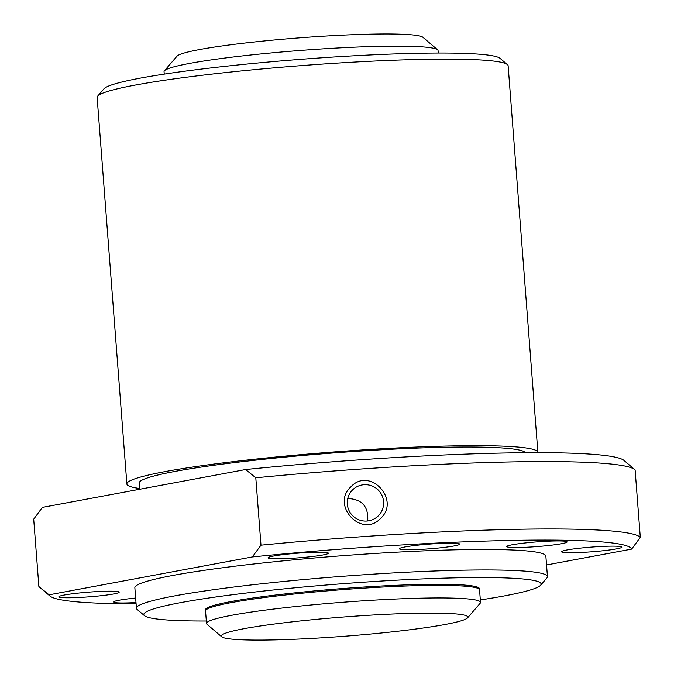 <?xml version="1.0" encoding="UTF-8"?>
<svg xmlns="http://www.w3.org/2000/svg" width="674" height="674" viewBox="0 0 674 674"><rect width="100%" height="100%" fill="white"/><g stroke="black" fill="none" stroke-linecap="round" stroke-linejoin="round"><path stroke-width="1.01" d="M164.245 74.132L164.052 71.671A137.412 10.691 -4.4 0 1 164.405 70.804L177.018 56.178A123.671 9.63 -4.4 0 1 299.264 37.87A123.671 9.63 -4.4 0 1 422.876 37.255L437.578 49.783A137.412 10.691 -4.4 0 1 438.058 50.584L438.252 53.044M164.405 70.804A137.412 10.691 -4.4 0 1 300.233 50.466A137.412 10.691 -4.4 0 1 437.578 49.783M205.688 610.358A137.412 10.691 -4.4 0 1 205.46 609.818A137.412 10.691 -4.4 0 1 341.642 588.613A137.412 10.691 -4.4 0 1 479.467 588.739A137.412 10.691 -4.4 0 1 479.332 589.295A137.412 10.691 -4.4 0 0 479.467 588.739A137.412 10.691 -4.4 0 0 341.642 588.613A137.412 10.691 -4.4 0 0 205.46 609.818A137.412 10.691 -4.4 0 0 205.688 610.358M444.975 624.52A123.671 9.63 -4.4 0 1 311.969 638.404A123.671 9.63 -4.4 0 1 221.695 636.804A123.671 9.63 -4.4 0 1 343.833 616.996A123.671 9.63 -4.4 0 1 467.554 617.889A123.671 9.63 -4.4 0 1 444.975 624.52M221.695 636.804L206.994 624.284A137.412 10.691 -4.4 0 1 206.514 623.484A137.412 10.691 -4.4 0 1 342.695 602.278A137.412 10.691 -4.4 0 1 480.52 602.396A137.412 10.691 -4.4 0 1 480.166 603.264L467.554 617.889M206.514 623.484L205.545 610.914A137.412 10.691 -4.4 0 1 341.726 589.708A137.412 10.691 -4.4 0 1 479.551 589.834L480.52 602.396M378.038 516.107A18.265 18.114 -131.7 0 1 347.312 504.127A18.265 18.114 -131.7 0 1 378.763 490.596A18.265 18.114 -131.7 0 1 378.038 516.107M380.709 518.289C361.82 538.863 330.555 505.23 350.825 486.889C369.866 466.138 400.744 500.125 380.709 518.289M454.074 545.948A30.229 2.351 -4.4 0 1 420.433 549.403A30.229 2.351 -4.4 0 1 399.396 548.771A30.229 2.351 -4.4 0 1 429.355 544.103A30.229 2.351 -4.4 0 1 459.676 544.137A30.229 2.351 -4.4 0 1 454.074 545.948M561.493 543.724A30.229 2.351 -4.4 0 1 527.852 547.178A30.229 2.351 -4.4 0 1 506.806 546.555A30.229 2.351 -4.4 0 1 536.765 541.888A30.229 2.351 -4.4 0 1 567.087 541.913A30.229 2.351 -4.4 0 1 561.493 543.724M135.996 602.564A30.229 2.351 -4.4 0 1 113.636 602.008A30.229 2.351 -4.4 0 1 135.651 598.04M616.23 548.939A30.229 2.351 -4.4 0 1 582.589 552.385A30.229 2.351 -4.4 0 1 561.543 551.762A30.229 2.351 -4.4 0 1 591.502 547.094A30.229 2.351 -4.4 0 1 621.824 547.128A30.229 2.351 -4.4 0 1 616.23 548.939M113.586 593.971A30.229 2.351 -4.4 0 1 79.945 597.425A30.229 2.351 -4.4 0 1 58.899 596.802A30.229 2.351 -4.4 0 1 88.858 592.134A30.229 2.351 -4.4 0 1 119.18 592.16A30.229 2.351 -4.4 0 1 113.586 593.971M322.77 555.005A30.229 2.351 -4.4 0 1 289.129 558.451A30.229 2.351 -4.4 0 1 268.084 557.828A30.229 2.351 -4.4 0 1 298.043 553.16A30.229 2.351 -4.4 0 1 328.364 553.186A30.229 2.351 -4.4 0 1 322.77 555.005M206.32 621.015A199.243 15.51 -4.4 0 1 144.514 615.724A199.243 15.51 -4.4 0 1 341.271 583.819A199.243 15.51 -4.4 0 1 540.607 585.251A199.243 15.51 -4.4 0 1 504.228 595.934A199.243 15.51 -4.4 0 1 480.326 599.936M144.514 615.724L137.159 609.465A206.109 16.041 -4.4 0 1 136.434 608.26A206.109 16.041 -4.4 0 1 340.707 576.455A206.109 16.041 -4.4 0 1 547.448 576.641A206.109 16.041 -4.4 0 1 546.909 577.938L540.607 585.251M136.434 608.26L134.859 587.779A206.109 16.041 -4.4 0 1 339.132 555.966A206.109 16.041 -4.4 0 1 545.864 556.151L547.448 576.641M136.097 603.853A292.221 22.748 -4.4 0 1 50.028 596.086A292.221 22.748 -4.4 0 1 49.092 594.813L252.32 556.951A292.221 22.748 -4.4 0 1 631.639 549.108L546.547 564.964M50.028 596.086L39.244 586.902A302.297 23.531 -4.4 0 1 38.881 586.557L49.092 594.813M252.32 556.951L260.99 545.173L255.8 477.79L245.597 469.534L42.361 507.396L33.7 519.174L38.881 586.557M260.99 545.173A302.297 23.531 -4.4 0 1 640.3 537.338L631.639 549.108M640.3 537.338L635.119 469.955A302.297 23.531 -4.4 0 0 634.756 469.609A302.297 23.531 -4.4 0 0 255.8 477.79M245.597 469.534A292.221 22.748 -4.4 0 1 623.972 460.426L634.756 469.609M367.692 520.96C368.67 506.637 362.031 499.156 347.759 498.507M139.678 489.265L139.198 483.022A193.741 15.081 -4.4 0 1 327.387 453.417A193.741 15.081 -4.4 0 1 525.349 452.709M139.619 488.481A206.109 16.041 -4.4 0 1 126.872 483.966A206.109 16.041 -4.4 0 1 331.145 452.161A206.109 16.041 -4.4 0 1 537.877 452.347A206.109 16.041 -4.4 0 1 537.869 452.658M126.872 483.966L97.132 97.427A206.109 16.041 -4.4 0 1 97.663 96.129A206.109 16.041 -4.4 0 1 301.404 65.622A206.109 16.041 -4.4 0 1 507.412 64.603A206.109 16.041 -4.4 0 1 508.137 65.799L537.877 452.347M97.663 96.129L103.965 88.816A199.243 15.51 -4.4 0 1 300.916 59.32A199.243 15.51 -4.4 0 1 500.066 58.335L507.412 64.603"/></g></svg>
